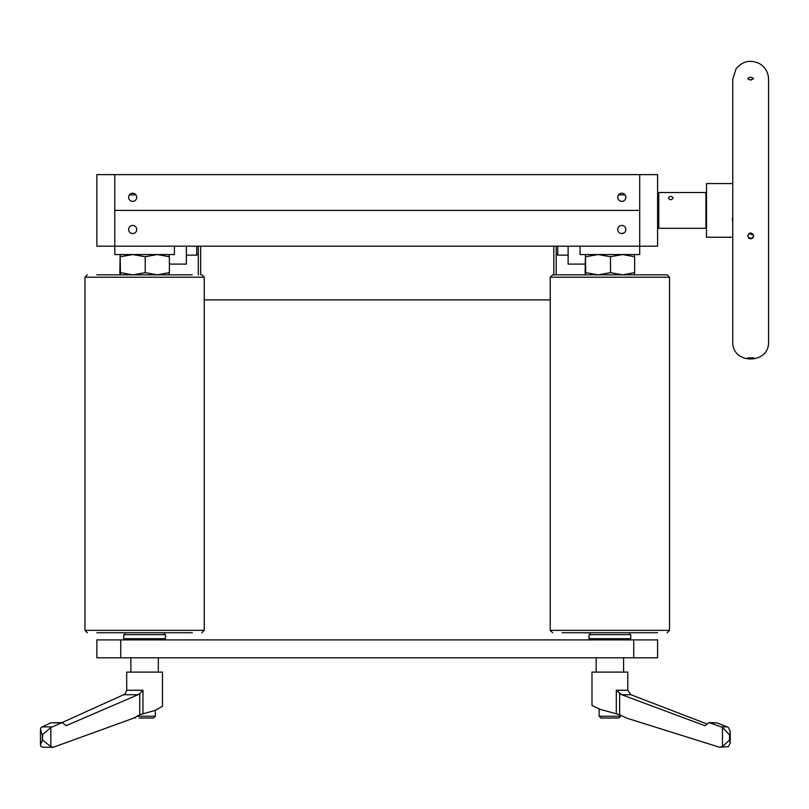 <?xml version="1.0" encoding="UTF-8"?>
<svg xmlns="http://www.w3.org/2000/svg" width="809" height="809" viewBox="0 0 809 809"><rect width="100%" height="100%" fill="white"/><g stroke="black" fill="none" stroke-linecap="round" stroke-linejoin="round"><path stroke-width="1.21" d="M114.777 246.199L639.707 246.199L639.707 174.623L639.707 246.199L657.596 246.199L657.596 174.623L114.777 174.623L114.777 246.199L114.777 174.623L96.878 174.623L96.878 246.199L114.777 246.199L114.777 254.552L174.42 254.552L174.42 246.199M617.752 197.285A4.055 4.055 0 0 0 623.84 200.804A4.055 4.055 0 0 0 623.84 193.776A4.055 4.055 0 0 0 617.752 197.285M128.611 197.285A4.055 4.055 0 0 0 134.698 200.804A4.055 4.055 0 0 0 134.698 193.776A4.055 4.055 0 0 0 128.611 197.285M639.707 210.411L114.777 210.411L639.707 210.411M617.752 229.503A4.055 4.055 0 0 0 623.84 233.012A4.055 4.055 0 0 0 623.84 225.984A4.055 4.055 0 0 0 617.752 229.503M128.611 229.503A4.055 4.055 0 0 0 134.698 233.012A4.055 4.055 0 0 0 134.698 225.984A4.055 4.055 0 0 0 128.611 229.503M131.2 233.275L132.666 233.558C127.842 231.172 127.842 231.172 132.666 233.558L133.91 233.356M133.758 233.407L132.666 233.558M620.715 233.407L621.808 233.558C626.631 231.172 626.631 231.172 621.808 233.558L623.931 232.952M621.808 233.558L620.746 233.417M625.084 194.898L618.531 194.898M580.053 246.199L580.053 254.552L639.707 254.552L639.707 246.199M135.952 194.898L129.389 194.898M705.913 228.31L705.913 192.512L658.789 192.512L658.789 228.31L705.913 228.31L706.51 227.713M673.108 197.942C671.521 200.278 669.923 200.278 668.335 197.942C669.923 195.859 671.51 195.859 673.108 197.942M96.878 639.899L96.878 657.798L96.878 639.899L657.596 639.899L657.596 657.798L633.74 657.798L633.74 639.899M120.743 639.899L120.743 657.798L633.74 657.798M120.743 657.798L96.878 657.798M627.774 672.107L591.986 672.107L591.986 705.559L600.227 709.351L616.306 713.811L616.306 690.249L627.774 690.249L627.774 672.107M627.774 690.249L630.909 694.729L621.686 694.729L616.306 690.249M619.633 693.637L619.633 714.812L616.306 713.811M619.633 714.812L626.935 718.21L719.626 747.273L722.467 746.616L722.467 727.513L721.193 726.886L727.2 726.886L717.017 722.862L709.19 722.579L721.193 726.886M706.277 723.701L630.909 694.729M729.627 734.734L729.465 740.114L730.234 731.558L728.434 727.513L727.2 726.886M719.626 747.273L728.434 746.616L730.234 743.046L729.627 740.114M621.686 694.729L704.942 725.713L709.19 722.579M606.558 718.038L618.824 718.038L620.614 716.248L599.145 716.248L600.925 718.038L606.558 718.038M729.465 740.114L722.467 746.616M729.465 734.734L722.467 727.513M142.96 713.811L155.5 710.322L162.498 706.257L162.498 672.107L126.7 672.107L126.7 690.249L142.96 690.249L142.96 713.811L139.745 714.812L139.745 693.637L142.96 690.249M139.745 693.637L137.965 694.729L123.605 694.729L125.294 693.637L126.7 690.249M50.836 746.616L50.836 727.513L42.564 734.734L42.564 740.114L50.836 746.616L53.293 747.273L133.434 718.21L139.745 714.812M50.836 727.513L62.313 722.579L65.984 725.713L137.965 694.729M123.605 694.729L62.091 722.579M42.564 740.114L40.45 744.907L41.026 746.616L43.352 747.273L53.293 747.273M62.313 722.579L50.633 722.862L41.026 727.513L40.45 729.506L40.45 744.907M139.148 718.038L153.548 718.038L155.338 716.248L136.772 716.248M42.29 740.114L42.29 734.734L40.45 729.506M747.759 357.891L753.644 357.78L747.759 357.891M753.634 235.591C752.876 238.139 751.298 238.847 748.891 237.725L747.698 235.662M748.891 238.23L747.688 235.854C749.67 232.102 751.662 232.102 753.644 235.854C753.027 238.564 751.44 239.363 748.891 238.23M750.064 79.939L747.688 78.766C749.67 76.754 751.662 76.754 753.644 78.766L750.064 79.939M749.721 79.909L751.612 79.909M748.113 236.865L749.023 237.816M732.762 183.572L706.51 183.572L706.51 237.249L732.762 237.249M768.55 341.641L768.55 79.181C768.317 72.294 765.243 67.086 759.338 63.537C750.236 59.401 742.48 61.171 736.059 68.826L732.762 79.181L732.762 341.641C731.649 364.728 769.652 364.728 768.55 341.641L768.55 299.057M198.286 246.199L198.286 274.838M556.188 246.199L556.188 274.838M186.353 255.148L196.739 255.148L196.739 246.199M568.12 255.148L557.745 255.148L557.745 246.199M585.746 272.653L585.423 274.838L585.109 272.653L585.423 254.552L585.746 272.653L598.124 274.838L610.512 272.653L610.512 256.736L598.124 254.552L585.746 256.736M610.512 272.653L622.576 274.838L634.64 272.653L634.64 256.736L622.576 254.552L610.512 256.736M634.64 256.736L634.337 254.552M634.64 272.653L634.337 274.838M628.189 634.65L630.757 634.65L630.757 638.706L589.003 638.706L589.003 634.65L628.189 634.65M562.154 274.838L657.596 274.838L562.154 274.838M562.154 632.739L657.596 632.739M550.231 277.224L550.231 630.353L669.528 630.353L669.528 277.224L550.231 277.224L552.618 274.838L666.434 274.838M120.46 272.653L120.147 274.838L119.833 272.653L120.147 254.552L120.46 272.653L132.848 274.838L145.226 272.653L145.226 256.736L132.848 254.552L120.46 256.736M145.226 272.653L157.3 274.838L169.364 272.653L169.364 256.736L157.3 254.552L145.226 256.736M169.051 254.552L169.364 256.736M169.364 272.653L169.051 274.838M162.912 634.65L165.481 634.65L165.481 638.706L123.716 638.706L123.716 634.65L162.912 634.65M96.878 632.739L192.32 632.739M96.878 274.838L192.32 274.838M169.364 264.098L186.353 264.098L186.353 246.199M568.12 246.199L568.12 264.098L585.109 264.098M710.727 722.862L717.017 722.862M50.633 722.862L60.978 722.862M42.058 726.886L51.928 726.886M732.762 262.359L732.762 259.011M732.762 162.609L732.762 164.803M732.762 217.115A3.226 0.961 -93.1 0 0 732.762 221.757M752.4 234.61A3.337 3.135 -61.7 0 1 749.65 233.123M753.27 234.418A6.563 1.952 86.9 0 1 752.754 234.691L749.144 233.356M553.801 274.838L553.801 246.199M200.672 246.199L200.672 274.838M84.945 277.224L84.945 630.353L204.252 630.353L204.252 277.224L84.945 277.224L87.332 274.838M706.51 193.108L705.913 192.512M599.145 708.987L599.145 716.248M620.614 715.196L620.614 716.248M596.162 657.798L596.162 672.107M623.597 657.798L623.597 672.107M730.234 731.558L730.234 743.046M155.338 710.383L155.338 716.248M130.876 657.798L130.876 672.107M158.321 657.798L158.321 672.107M134.446 717.573L135.649 718.038M657.596 221.15L658.789 221.15M657.596 199.671L658.789 199.671M732.762 162.457L732.762 167.412M732.762 215.922L732.762 222.596M732.762 176.231L732.762 170.557M204.252 299.886L550.231 299.886M198.286 254.491L196.739 254.491M557.745 254.491L556.188 254.491M629.564 634.65L629.564 632.739M590.196 634.65L590.196 632.739M629.564 639.899L630.757 638.706M590.196 639.899L589.003 638.706M669.528 277.224L667.142 274.838M550.231 630.353L552.618 632.739M669.528 630.353L667.142 632.739M164.288 634.65L164.288 632.739M124.91 634.65L124.91 632.739M164.288 639.899L165.481 638.706M124.91 639.899L123.716 638.706M204.252 277.224L201.866 274.838M84.945 630.353L87.332 632.739M204.252 630.353L201.866 632.739"/></g></svg>
